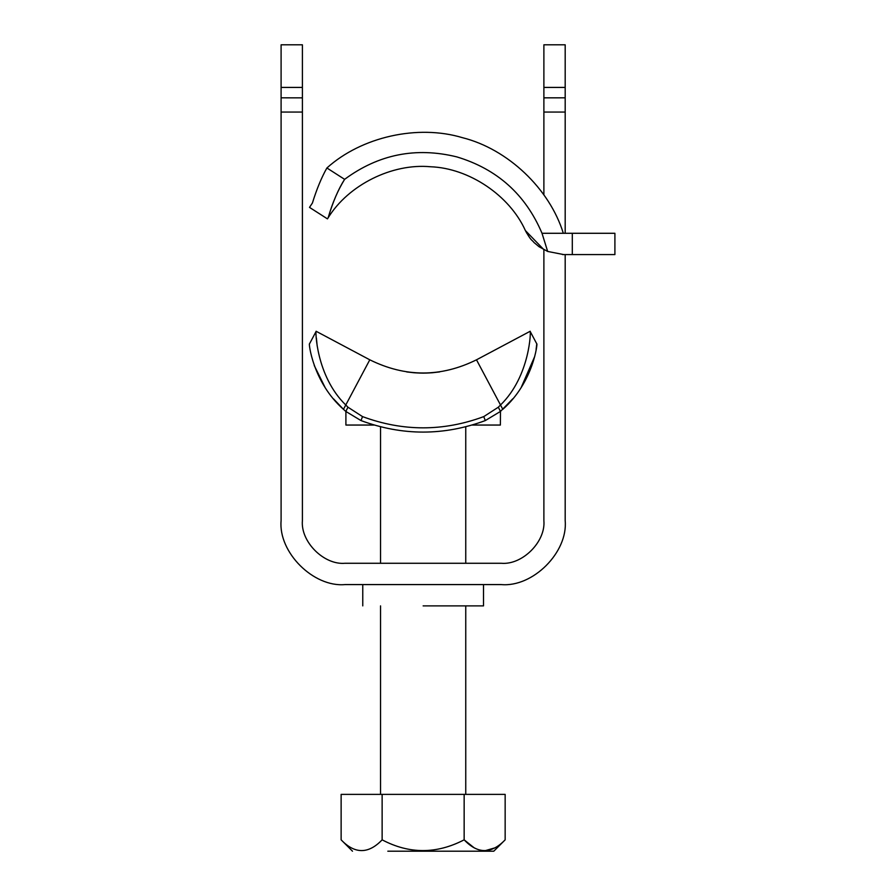 <?xml version="1.0" encoding="UTF-8"?>
<svg xmlns="http://www.w3.org/2000/svg" width="896" height="896" viewBox="0 0 896 896"><rect width="100%" height="100%" fill="white"/><g stroke="black" fill="none" stroke-linecap="round" stroke-linejoin="round"><path stroke-width="1.34" d="M281.098 97.821L302.4 97.854L281.098 97.821L281.098 87.416L302.4 87.416L302.4 97.821M302.4 87.416L302.4 44.8L281.098 44.8L281.098 87.416M281.098 98.168L281.098 520.666C278.23 552.283 313.387 587.44 345.016 584.584L501.267 584.584C532.896 587.44 568.053 552.283 565.186 520.666L565.186 254.587L572.298 254.587L572.298 233.285L614.902 233.285L614.902 254.587L563.73 254.587L547.658 251.44L539.078 246.736L534.038 242.547C531.474 239.221 531.619 241.707 525.392 230.574L543.883 249.682L543.883 520.666C545.787 541.744 522.357 565.186 501.267 563.27L345.016 563.27C323.926 565.186 300.496 541.744 302.4 520.666L302.4 98.168M423.136 605.886L483.515 605.886L423.136 605.886M565.186 97.821L565.186 44.8L543.883 44.8L543.883 97.821L565.186 97.821L543.883 97.854M565.186 233.285L565.186 98.168M543.883 194.902L543.883 98.168M387.822 851.2L493.786 851.2L505.154 839.832L505.154 794.382L341.13 794.382L341.13 839.832C354.794 854.157 368.458 854.157 382.133 839.832C409.237 854.157 436.576 854.157 464.15 839.832L474.006 847.706M481.376 850.517L484.445 850.819M484.658 850.819L495.085 847.818M505.154 839.832C491.366 854.157 477.702 854.157 464.15 839.832L464.15 794.382M382.133 839.832L382.133 794.382M309.501 207.379L312.413 203.022L309.501 207.379L327.443 218.87L328.171 217.75C348.354 184.946 392.168 163.117 430.517 166.757C469 168.112 509.622 195.429 525.392 230.574L526.859 233.33M338.251 175.258L344.613 179.346C338.43 188.944 332.942 201.746 328.171 217.75C332.282 203.28 337.758 190.478 344.613 179.346C378.504 154.325 415.912 146.832 456.814 156.89C497.157 169.03 525.56 194.499 542.013 233.285L572.298 233.285M344.613 179.346L326.906 167.978C321.552 177.419 316.725 189.101 312.413 203.022C316.725 189.101 321.552 177.419 326.906 167.978C361.581 136.752 417.816 124.186 462.493 137.693C507.763 149.027 549.584 188.675 563.315 233.274L542.013 233.285L547.658 251.44M525.414 230.608L528.55 236.018M562.565 254.576L563.73 254.587M528.483 235.917L525.392 230.574M512.837 398.754L500.472 411.421L498.322 407.21L500.517 404.992C530.533 375.85 531.003 329.134 530.107 331.307L476.493 359.811C440.922 377.395 405.362 377.395 369.79 359.811L316.176 331.307C315.28 329.134 315.75 375.85 345.766 404.992L347.962 407.21L345.811 411.421L360.987 420.571C402.427 435.926 443.856 435.926 485.296 420.571L500.472 411.421L500.382 425.051L472.102 425.051M423.248 373.117L427.414 373.038M428.042 373.005L432.018 372.77M432.286 372.747L439.622 371.918M406.661 371.918L413.997 372.747M414.266 372.77L418.242 373.005M418.869 373.038L423.035 373.117M317.184 345.946L316.378 337.893M476.493 359.811L502.813 409.326C533.826 382.054 537.802 341.914 536.782 343.851L536.099 349.451M534.699 356.518L521.203 387.464M314.238 365.523L325.08 387.464M333.514 398.843L343.47 409.326C312.458 382.054 308.482 341.914 309.501 343.851L316.176 331.307M345.811 411.421L343.47 409.326L369.79 359.811M498.322 407.21L483.762 416.606C443.352 431.581 402.931 431.581 362.522 416.606L347.962 407.21M530.107 331.307L536.782 343.851M374.181 425.051L345.901 425.051L345.901 411.499M281.098 112.056L302.4 112.056M543.883 112.056L565.186 112.056M565.186 87.416L543.883 87.416M362.522 416.606L360.987 420.571M483.762 416.606L485.296 420.571M483.515 584.584L483.515 605.886M362.768 584.584L362.768 605.886M352.498 851.2L341.13 839.832M380.531 426.798L380.531 563.27M380.531 605.886L380.531 794.382M465.752 426.798L465.752 563.27M465.752 605.886L465.752 794.382"/></g></svg>
